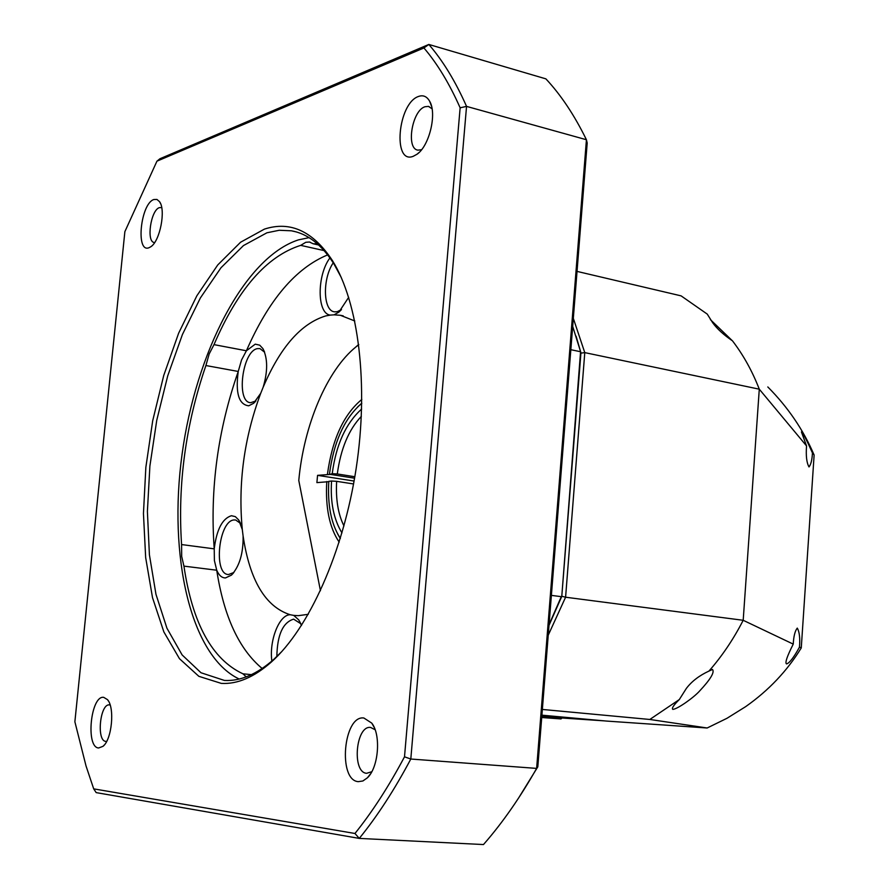 <?xml version="1.0" encoding="UTF-8"?>
<svg xmlns="http://www.w3.org/2000/svg" width="889" height="889" viewBox="0 0 889 889"><rect width="100%" height="100%" fill="white"/><g stroke="black" fill="none" stroke-linecap="round" stroke-linejoin="round"><path stroke-width="1.33" d="M604.12 720.857L541.89 715.223M541.779 716.623L604.176 720.857M541.734 717.19L560.992 718.934L541.712 717.523M562.004 718.012L560.992 718.934M732.847 341.32L732.469 340.831C723.69 334.875 717.123 328.874 712.734 322.818L707.255 314.106L681.107 295.87L577.028 271.401M710.389 319.629L732.38 340.776M812.435 453.001C812.113 459.802 810.968 464.447 809.012 466.936C806.634 462.847 805.812 455.846 806.545 445.922L801.422 431.921C802.811 432.599 806.423 439.466 812.257 452.512L814.124 455.024C803.389 429.898 787.954 407.206 767.807 386.948M799.478 647.081L799.222 647.592C793.621 657.738 789.388 663.172 786.543 663.916C784.82 663.027 786.976 656.593 792.988 644.636L793.244 644.114C793.655 636.268 794.999 630.934 797.266 628.101C799.455 631.812 800.189 638.135 799.478 647.081L801.267 647.925L814.124 455.024M679.307 699.554L686.352 688.419C691.72 681.352 699.265 675.562 708.978 671.062L712.478 669.484C714.812 672.128 710.555 679.274 699.687 690.92C693.898 697.498 677.14 709.4 672.751 709.366C671.551 708.289 673.74 705.021 679.307 699.554L649.815 719.468L707.155 727.991L606.509 721.068L541.901 715.167M732.469 340.831C743.348 355.033 752.294 371.146 759.284 389.182L806.545 445.922M573.316 318.362L584.784 352.622L759.284 389.182L743.193 620.289L793.244 644.114M580.906 353.122L584.784 352.622L565.593 597.219L743.193 620.289C733.536 639.113 722.135 656.038 708.978 671.062M801.267 647.925C787.21 670.862 768.685 690.431 745.671 706.633L726.946 718.312L707.155 727.991M561.781 596.263L565.593 597.219L548.224 635.224M542.357 709.444L649.815 719.468M343.954 525.91C338.098 514.22 335.664 499.362 336.642 481.327L353.555 483.96M354.833 476.737L337.298 473.97C340.709 448.856 348.721 429.654 361.345 416.363M328.774 481.671L316.895 482.627L317.562 475.348L330.464 474.404L354.589 478.193L330.141 474.348L332.23 473.67L337.298 473.97M340.376 538.267L339.576 537.1C331.075 523.465 327.485 504.874 328.797 481.327L331.564 481.027C330.197 501.963 333.664 519.265 341.965 532.922M336.642 481.327L331.564 481.027M361.767 403.484L359.689 405.117C343.743 419.93 333.664 442.889 329.463 473.993M357.745 406.84L361.767 403.195M340.287 538.545L337.587 533.822M317.562 475.348L354.078 481.06M326.774 481.549C325.318 507.563 329.452 527.755 339.176 542.123M361.823 399.439C343.676 414.407 332.219 439.344 327.441 474.226M320.451 590.729L298.782 480.471C303.749 425.453 326.841 370.246 356.167 346.721L358.756 344.71M352.566 349.822L358.723 344.454M264.433 229.106C290.436 220.694 313.117 231.207 332.464 260.644C358.611 302.571 368.935 384.637 356.156 468.503C343.365 552.38 308.939 628.534 271.301 662.072C254.054 677.24 237.385 684.341 221.272 683.385L198.858 676.329L179.478 658.705L163.865 631.923L152.508 597.641L145.663 557.581L143.451 513.542L145.852 467.325L152.708 420.697L163.754 375.402L178.633 333.197L196.836 295.815L217.749 264.944L240.597 242.219L264.433 229.106M341.232 277.424L334.042 264.089C321.751 244.686 307.516 233.585 291.348 230.796L279.224 230.273L266.911 232.796L243.475 245.564L220.994 267.745L200.392 297.915L182.434 334.486L167.732 375.825L156.764 420.23L149.897 466.003L147.396 511.431L149.408 554.78L155.964 594.297L166.954 628.256L182.123 654.937L200.992 672.751L224.439 680.441C240.352 681.341 256.821 674.307 273.823 659.338L281.969 651.37M153.83 199.525L156.942 199.436L159.542 201.67C166.043 209.982 159.987 241.163 150.797 246.764L148.985 247.72C135.517 253.387 140.573 203.637 153.83 199.525M161.709 207.593L159.398 207.626C150.763 210.071 146.107 242.041 154.308 242.519L154.642 242.553M103.702 697.343L107.491 699.632C114.97 707.644 111.914 739.581 102.98 746.338L98.601 747.982C85.444 747.382 90.756 695.142 103.702 697.343M110.158 705.044L109.469 704.91C100.057 703.266 96.256 741.048 105.813 741.393L106.669 741.382M363.868 718.001L371.769 723.124C381.214 734.925 378.603 767.596 367.346 777.853L362.868 780.986L358.278 781.653C337.631 780.32 343.465 714.934 363.868 718.001M375.125 729.736L370.613 727.446C355.8 725.146 351.633 772.474 366.624 773.297L371.769 771.741M418.486 96.468C423.153 94.79 426.876 96.39 429.665 101.279C437.144 113.581 429.354 145.974 416.997 154.253L413.229 156.308C392.349 164.754 397.839 103.202 418.486 96.468M432.065 108.791L428.42 106.391L424.942 106.747C411.94 110.669 405.784 148.919 417.952 150.141L421.575 149.696M309.061 237.641L298.415 239.886C244.408 257.377 195.713 353 182.067 454.312C168.11 555.581 190.313 655.971 239.208 679.04M324.129 250.598L300.693 245.364L305.794 242.286L309.461 242.019L313.084 243.742L317.462 243.908M348.688 297.348L338.898 312.106L334.042 314.839L330.364 315.095C316.917 313.995 316.74 275.457 329.93 257.91M333.242 262.811C322.174 278.968 323.074 311.428 334.753 311.839L337.309 311.672L341.52 309.528M327.674 254.876C295.681 268.1 268.589 300.071 246.409 350.777L255.254 344.154L259.71 345.165L262.9 348.588C267.778 358.367 267.878 371.224 263.177 387.171L260.699 393.338L253.565 403.328L248.731 405.806C238.841 404.662 235.341 393.205 238.241 371.458L205.904 365.535L209.182 353.944L214.005 344.632C237.796 289.281 266.689 256.188 300.693 245.364M264.6 352.2L259.899 348.577L257.443 348.632C242.297 350.822 235.796 402.495 250.676 402.695L255.954 400.928M214.005 344.632L246.409 350.777L241.541 359.978L238.241 371.458C217.872 429.765 209.871 488.894 214.227 548.846C216.616 529.6 222.339 518.554 231.407 515.72L235.329 516.631L238.719 519.998L242.308 529.611L243.097 535.978C243.386 553.258 239.508 566.304 231.462 575.116L225.473 577.928C221.828 577.928 218.916 575.361 216.727 570.216L183.934 566.126L181.689 556.403L181.578 544.568C177.578 484.127 185.69 424.442 205.904 365.535M240.508 523.41L235.685 520.009L234.285 519.954C218.772 519.987 212.927 574.705 228.506 574.527L233.885 572.472M271.856 661.072C269.034 640.658 279.202 614.655 290.17 614.732L293.737 615.388L298.782 619.944L301.493 625.478M298.782 619.944L300.804 623.722L293.626 619.144C282.858 622.444 277.268 634.902 276.846 656.538M263.177 387.171C280.302 347.154 301.149 323.407 325.741 315.928L330.364 315.095M334.042 314.839L340.376 315.284L354.789 320.985M308.261 614.321L298.293 615.677L293.737 615.388M93.701 788.865L354.955 833.482C372.291 811.901 388.804 786.343 404.506 756.817L460.135 107.802C449.456 83.71 437.399 63.764 423.931 47.962L156.942 161.176L124.871 231.651L74.876 721.768L86.044 766.007L93.701 788.865L96.179 792.61L359.278 838.405C377.325 816.191 394.505 789.732 410.807 759.028L404.506 756.817M354.955 833.482L359.278 838.405L483.472 844.55L484.572 843.294C502.896 822.225 520.254 797.255 536.634 768.396L410.807 759.028L466.547 106.391C455.446 81.321 442.866 60.674 428.809 44.45L159.953 158.742L156.942 161.176M423.931 47.962L428.809 44.45L545.89 78.865C560.926 94.945 574.438 115.237 586.429 139.74L587.196 143.029L537.812 766.818L536.634 768.396L586.429 139.74L466.547 106.391L460.135 107.802M246.209 676.873L242.975 673.818C212.16 659.471 192.48 623.567 183.934 566.126M518.509 798.155L537.812 766.818M318.673 244.997L313.084 243.742M262.166 668.495C239.008 649.181 223.861 616.421 216.727 570.216L214.393 560.559L214.227 548.846L181.578 544.568M251.476 674.64L242.975 673.818M242.308 529.611C237.952 483.527 244.086 438.099 260.699 393.338M290.17 614.732C265.478 606.765 249.787 580.506 243.097 535.978M549.058 624.667L561.292 596.663L551.38 595.374M570.827 349.699L580.561 351.733L561.781 596.386L580.939 352.789L572.672 326.374M549.002 625.367L561.781 596.386M580.939 352.789L576.083 336.175M361.623 409.062C345.821 423.286 336.02 444.822 332.23 473.67M359.689 405.117L361.123 403.728M339.576 537.1L340.298 538.49M356.167 346.721L357.923 345.088M334.042 264.089L332.464 260.644M273.823 659.338L271.301 662.072M160.542 203.548L159.542 201.67M151.63 246.097L150.797 246.764M108.48 701.088L107.491 699.632M104.269 745.026L102.98 746.338M374.18 727.369L371.769 723.124M370.491 773.908L367.346 777.853M431.565 106.369L429.665 101.279M419.052 152.497L416.997 154.253M291.348 230.796L296.104 231.873M429.143 106.591L428.42 106.391M341.076 310.017L338.898 312.106M264.489 351.877L262.9 348.588M255.332 401.617L253.565 403.328M240.33 522.999L238.719 519.998M233.418 573.049L231.462 575.116M343.232 315.873L340.376 315.284M310.15 242.175L309.461 242.019"/></g></svg>

